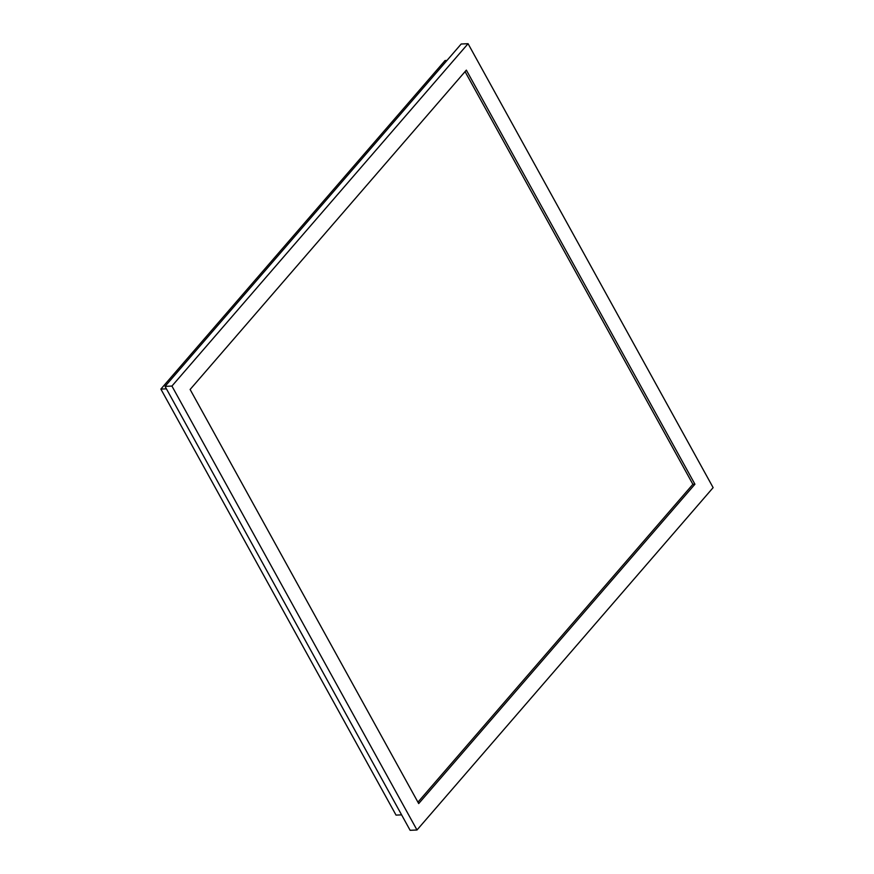 <?xml version="1.0" encoding="UTF-8"?>
<svg xmlns="http://www.w3.org/2000/svg" width="874" height="874" viewBox="0 0 874 874"><rect width="100%" height="100%" fill="white"/><g stroke="black" fill="none" stroke-linecap="round" stroke-linejoin="round"><path stroke-width="1.31" d="M466.355 70.128L694.939 484.218L418.701 803.567L190.117 389.476L466.355 70.128M713.129 487.637L468.071 43.7L171.927 386.068L416.985 829.994L713.129 487.637M416.985 829.994L410.125 830.3L165.055 386.363L461.199 44.006L468.071 43.7M165.055 386.363L171.927 386.068M417.936 802.168L692.885 484.305L465.066 71.624M692.885 484.305L694.939 484.218M401.603 814.863L396.042 815.114L160.871 389.083L445.074 60.535L446.975 60.448M160.871 389.083L166.421 388.843"/></g></svg>

